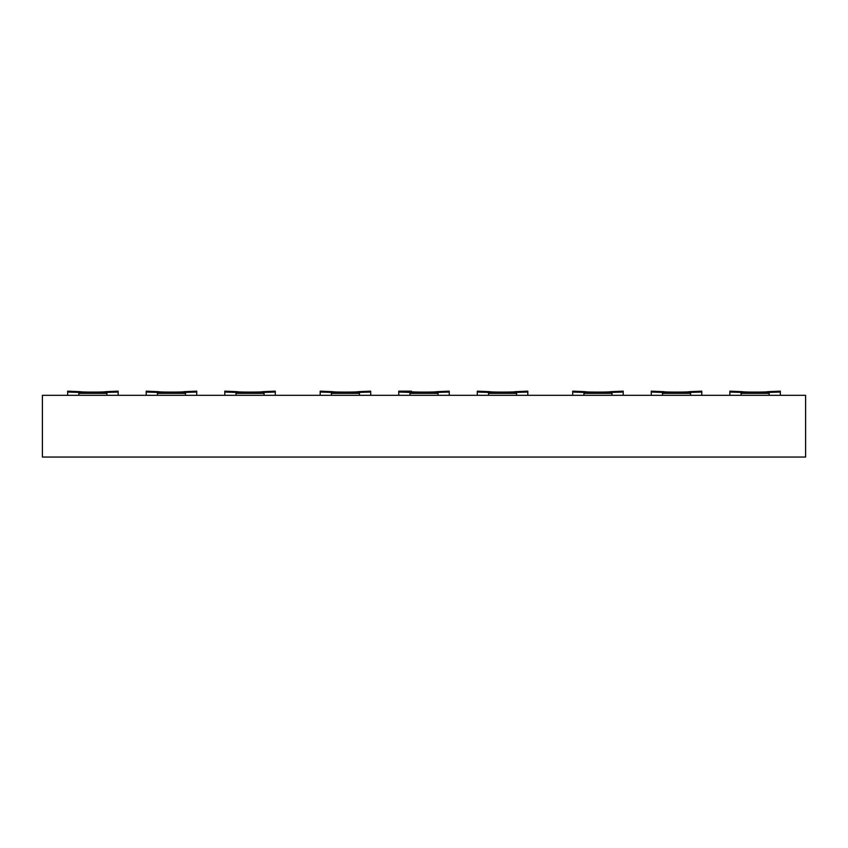 <?xml version="1.0" encoding="UTF-8"?>
<svg xmlns="http://www.w3.org/2000/svg" width="848" height="848" viewBox="0 0 848 848"><rect width="100%" height="100%" fill="white"/><g stroke="black" fill="none" stroke-linecap="round" stroke-linejoin="round"><path stroke-width="1.27" d="M805.6 395.327L42.4 395.327L42.4 457.051L805.6 457.051L805.6 395.327M741.067 395.327L741.067 392.412L729.842 392.02L729.842 391.161L742.466 391.681C741.862 392.242 768.33 392.242 767.716 391.681L780.351 391.161L780.351 392.02L769.125 392.412L769.125 395.327M67.649 395.327L67.649 391.161L80.284 391.681C79.67 392.242 106.138 392.242 105.534 391.681L118.158 391.161L118.158 392.02L106.933 392.412L106.933 395.327M118.158 395.327L118.158 392.02M157.442 395.327L157.442 392.412L146.216 392.02L146.216 391.161L158.841 391.681C158.237 392.242 184.705 392.242 184.101 391.681L196.725 391.161L196.725 392.02L185.5 392.412L185.5 395.327M146.216 395.327L146.216 392.02M196.725 395.327L196.725 392.02M236.009 395.327L236.009 392.412L224.784 392.02L224.784 391.161L237.408 391.681C236.804 392.242 263.272 392.242 262.657 391.681L275.293 391.161L275.293 392.02L264.067 392.412L264.067 395.327M224.784 395.327L224.784 392.02M275.293 395.327L275.293 392.02M331.409 395.327L331.409 392.412L320.184 392.02L320.184 391.161L332.808 391.681C332.204 392.242 358.672 392.242 358.057 391.681L370.693 391.161L370.693 392.02L359.467 392.412L359.467 395.327M320.184 395.327L320.184 392.02M370.693 395.327L370.693 392.02M409.966 395.327L409.966 392.412L398.751 392.02L398.751 391.161L411.375 391.161M398.751 395.327L398.751 392.02M449.249 395.327L449.249 391.161L436.625 391.681C437.239 392.242 410.761 392.242 411.375 391.681M449.249 392.02L438.034 392.412L438.034 395.327M488.533 395.327L488.533 392.412L477.307 392.02L477.307 391.161L489.943 391.681C489.328 392.242 515.796 392.242 515.192 391.681L527.816 391.161L527.816 392.02L516.591 392.412L516.591 395.327M477.307 395.327L477.307 392.02M527.816 395.327L527.816 392.02M583.933 395.327L583.933 392.412L572.707 392.02L572.707 391.161L585.343 391.681C584.728 392.242 611.196 392.242 610.592 391.681L623.216 391.161L623.216 392.02L611.991 392.412L611.991 395.327M572.707 395.327L572.707 392.02M623.216 395.327L623.216 392.02M662.5 395.327L662.5 392.412L651.275 392.02L651.275 391.161L663.899 391.681C663.295 392.242 689.763 392.242 689.159 391.681L701.784 391.161L701.784 392.02L690.558 392.412L690.558 395.327M651.275 395.327L651.275 392.02M701.784 395.327L701.784 392.02M729.842 395.327L729.842 392.02M780.351 395.327L780.351 392.02M78.875 395.327L78.875 392.412L67.649 392.02M769.125 393.355L741.067 393.355M769.125 392.741L741.067 392.741M106.933 393.355L78.875 393.355M185.5 393.355L157.442 393.355M264.067 393.355L236.009 393.355M359.467 393.355L331.409 393.355M438.034 393.355L409.966 393.355M516.591 393.355L488.533 393.355M611.991 393.355L583.933 393.355M690.558 393.355L662.5 393.355M106.933 392.741L78.875 392.741M185.5 392.741L157.442 392.741M264.067 392.741L236.009 392.741M359.467 392.741L331.409 392.741M438.034 392.741L409.966 392.741M516.591 392.741L488.533 392.741M611.991 392.741L583.933 392.741M690.558 392.741L662.5 392.741"/></g></svg>
